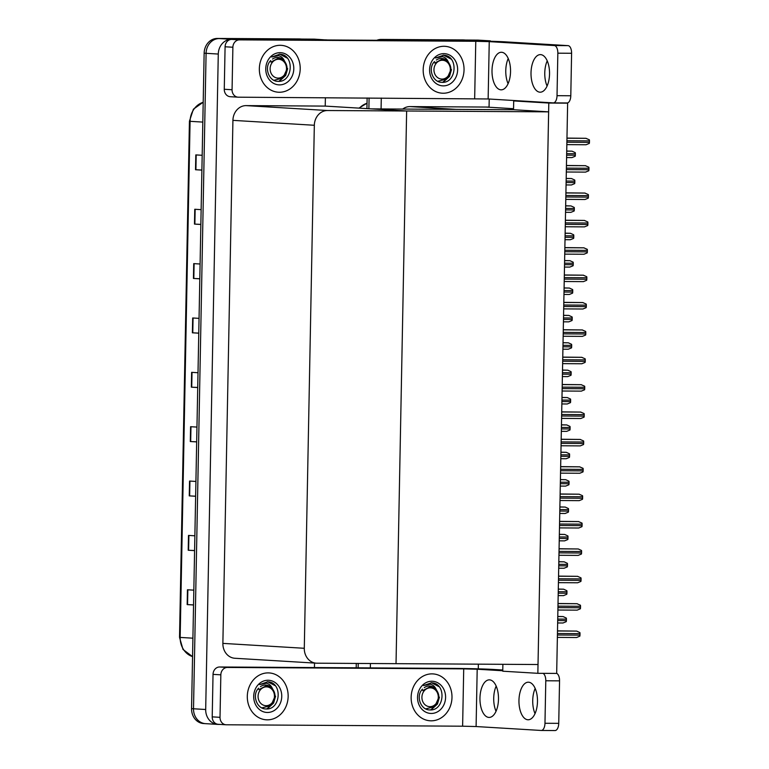 <?xml version="1.0" encoding="UTF-8"?>
<svg xmlns="http://www.w3.org/2000/svg" width="769" height="769" viewBox="0 0 769 769"><rect width="100%" height="100%" fill="white"/><g stroke="black" fill="none" stroke-linecap="round" stroke-linejoin="round"><path stroke-width="1.15" d="M489.219 99.018L489.055 107.074L486.046 107.054L513.548 108.708M486.046 107.054L409.935 106.593A14.832 12.9 93.4 0 0 402.706 109.063M521.786 100.979L513.702 100.931L513.529 109.727L456.248 109.39L409.935 106.593M478.366 664.156L478.27 668.838M393.805 40.373A14.832 12.9 -86.6 0 1 395.295 40.286L490.334 40.853L478.145 40.123L383.106 39.546L465.245 40.046A14.832 12.9 -86.6 0 1 465.851 40.065M379.021 40.286A14.832 12.9 -86.6 0 1 383.106 39.546A14.832 12.9 -86.6 0 0 379.021 40.286M358.143 667.819L358.229 663.436L358.143 667.819M368.88 108.717L369.091 97.98L368.88 108.717M370.35 667.896L370.427 663.512M381.078 108.938L381.289 98.047M567.637 103.161L548.797 103.046L537.848 673.317L556.679 673.423L567.637 103.161L564.023 102.95M502.878 664.31L502.753 671.202L537.848 673.317M548.797 103.046L513.702 100.931M325.383 97.721L325.229 106.093L406.638 110.996L327.517 110.525A14.832 12.9 93.4 0 0 314.329 125.27L304.293 648.286A14.832 12.9 93.4 0 0 316.299 663.176A14.832 12.9 93.4 0 0 316.905 663.195L396.025 663.666L406.638 110.996L371.542 108.881L513.529 109.727L548.633 111.851L538.021 664.522L396.025 663.666L406.638 110.996L548.633 111.851M206.121 723.677A14.832 12.9 -86.6 0 1 205.515 723.658A14.832 12.9 -86.6 0 1 193.509 708.768L206.092 53.311A14.832 12.9 -86.6 0 1 219.28 38.565L314.31 39.142L326.498 39.969M220.194 724.417L218.309 724.408A14.832 12.9 -86.6 0 1 217.704 724.388A14.832 12.9 -86.6 0 1 205.688 709.508L218.281 54.051A14.832 12.9 -86.6 0 1 231.459 39.306L326.498 39.873M314.531 663.061L314.444 667.559M325.229 106.093L246.099 105.613A14.832 12.9 93.4 0 0 232.92 120.358L222.875 643.384A14.832 12.9 93.4 0 0 234.881 658.264L316.299 663.176M356.191 667.809L356.278 663.426M366.928 108.602L367.13 97.971M376.8 40.276A14.832 12.9 -86.6 0 1 381.164 39.43L463.294 39.921A14.832 12.9 -86.6 0 1 463.899 39.95L465.543 40.046M217.704 724.388L205.515 723.658A14.832 12.9 -86.6 0 1 193.509 708.768L206.092 53.311A14.832 12.9 -86.6 0 1 219.28 38.565L301.41 39.056A14.832 12.9 -86.6 0 1 302.015 39.084M193.548 604.895L187.165 604.597L193.548 604.982M193.826 590.159L187.453 589.775L187.165 604.597M194.595 550.546L188.213 550.239L194.586 550.623M194.874 535.801L188.501 535.416L188.213 550.239M195.634 496.188L189.261 495.88L195.634 496.265M195.922 481.442L189.539 481.058L189.261 495.88M196.681 441.829L190.299 441.521L196.681 441.906M196.96 427.083L190.587 426.699L190.299 441.521M201.901 170.036L195.518 169.738L201.891 170.112M202.18 155.29L195.807 154.905L195.518 169.738M200.853 224.394L194.48 224.087L200.853 224.471M201.132 209.649L194.759 209.264L194.48 224.087M199.805 278.753L193.432 278.445L199.805 278.83M200.094 264.007L193.721 263.623L193.432 278.445M198.767 333.112L192.385 332.804L198.767 333.188M199.046 318.366L192.673 317.982L192.385 332.804M197.72 387.47L191.346 387.163L197.72 387.547M198.008 372.725L191.625 372.34L191.346 387.163M205.515 723.658L203.564 723.533A14.832 12.9 -86.6 0 1 191.558 708.653L204.141 53.196A14.832 12.9 -86.6 0 1 217.329 38.45L299.458 38.94A14.832 12.9 -86.6 0 1 300.064 38.959L301.708 39.065M557.775 616.45L563.11 616.575L566.33 618.084A2.47 1.221 90.3 0 1 566.426 619.132L566.397 620.612A2.47 1.221 90.3 0 1 566.263 621.65L562.985 622.996L557.65 622.967L563.014 623.005M557.496 630.878L576.692 631.099L579.913 632.608A2.47 1.221 90.3 0 1 580.009 633.656L579.98 635.136A2.47 1.221 90.3 0 1 579.845 636.174L576.596 637.52L557.371 637.405L576.567 637.52M558.025 603.502L576.971 603.703L580.441 605.232A2.47 1.221 90.3 0 1 580.537 606.28L580.508 607.76A2.47 1.221 90.3 0 1 580.374 608.798L577.125 610.144L557.9 610.028L577.096 610.144M558.554 576.125L577.5 576.327L580.97 577.855A2.47 1.221 90.3 0 1 581.066 578.903L581.037 580.384A2.47 1.221 90.3 0 1 580.903 581.422L577.654 582.767L558.429 582.652L577.615 582.767M559.082 548.749L578.269 548.97L581.499 550.479A2.47 1.221 90.3 0 1 581.585 551.527L581.556 553.007A2.47 1.221 90.3 0 1 581.422 554.045L578.182 555.391L558.948 555.276L578.144 555.391M559.601 521.372L578.548 521.574L582.018 523.103A2.47 1.221 90.3 0 1 582.114 524.15L582.085 525.631A2.47 1.221 90.3 0 1 581.95 526.669L578.701 528.015L559.476 527.899L578.673 528.015M558.304 589.073L563.629 589.198L566.859 590.707A2.47 1.221 90.3 0 1 566.955 591.755L566.926 593.235A2.47 1.221 90.3 0 1 566.791 594.274L563.514 595.619L558.179 595.591L563.542 595.629M558.832 561.697L564.158 561.822L567.387 563.331A2.47 1.221 90.3 0 1 567.484 564.379L567.455 565.859A2.47 1.221 90.3 0 1 567.32 566.897L564.071 568.243L558.707 568.214L564.033 568.243M559.351 534.32L564.686 534.445L567.916 535.955A2.47 1.221 90.3 0 1 568.003 537.002L567.974 538.483A2.47 1.221 90.3 0 1 567.839 539.521L564.59 540.867L559.226 540.838L564.561 540.867M547.076 86.032A18.783 9.266 90.3 0 1 544.769 72.93A18.783 9.266 90.3 0 1 547.23 60.857M531.014 72.844A18.783 9.266 90.3 0 1 540.386 54.618A18.783 9.266 90.3 0 1 549.537 73.959A18.783 9.266 90.3 0 1 540.165 92.193A18.783 9.266 90.3 0 1 531.014 72.844M508.078 83.686A18.783 9.266 90.3 0 1 505.771 70.575A18.783 9.266 90.3 0 1 508.232 58.502M492.006 70.498A18.783 9.266 90.3 0 1 501.388 52.263A18.783 9.266 90.3 0 1 510.539 71.613A18.783 9.266 90.3 0 1 501.157 89.838A18.783 9.266 90.3 0 1 492.006 70.498M279.33 92.251A23.483 20.417 93.4 0 0 300.189 69.45A23.483 20.417 93.4 0 0 281.194 45.342A23.483 20.417 93.4 0 0 280.224 45.304A23.483 20.417 93.4 0 0 259.364 68.105A23.483 20.417 93.4 0 0 278.368 92.222A23.483 20.417 93.4 0 0 279.33 92.251A23.483 20.417 -86.6 0 1 278.368 92.222A23.483 20.417 -86.6 0 1 259.364 68.105A23.483 20.417 -86.6 0 1 280.224 45.304A23.483 20.417 -86.6 0 1 281.194 45.342A23.483 20.417 -86.6 0 1 300.189 69.45A23.483 20.417 -86.6 0 1 279.33 92.251M443.165 93.232A23.483 20.417 93.4 0 0 464.024 70.44A23.483 20.417 93.4 0 0 445.02 46.323A23.483 20.417 93.4 0 0 444.059 46.284A23.483 20.417 93.4 0 0 423.2 69.085A23.483 20.417 93.4 0 0 442.204 93.203A23.483 20.417 93.4 0 0 443.165 93.232A23.483 20.417 -86.6 0 1 442.204 93.203A23.483 20.417 -86.6 0 1 423.2 69.085A23.483 20.417 -86.6 0 1 444.059 46.284A23.483 20.417 -86.6 0 1 445.02 46.323A23.483 20.417 -86.6 0 1 464.024 70.44A23.483 20.417 -86.6 0 1 443.165 93.232M232.065 89.742L232.882 47.245L225.086 46.774A7.411 6.45 -86.6 0 1 231.68 39.402L464.524 40.795A29.664 0.692 1.1 0 1 504.954 41.834L568.089 45.64A7.411 3.662 90.3 0 1 571.598 53.272L557.842 53.186A7.411 3.662 -89.7 0 0 554.324 45.554L489.247 41.632L488.142 98.961L238.38 97.192A7.411 6.45 93.4 0 1 238.073 97.182A7.411 6.45 93.4 0 1 232.065 89.742L224.269 89.271L225.086 46.774M230.575 96.721A7.411 6.45 -86.6 0 1 230.267 96.711A7.411 6.45 -86.6 0 1 224.269 89.271M488.142 98.961L553.228 102.883A7.411 3.662 -89.7 0 0 553.324 102.883A7.411 3.662 -89.7 0 0 557.025 95.683L570.79 95.769L571.598 53.272M570.79 95.769A7.411 3.662 90.3 0 1 567.089 102.959A7.411 3.662 90.3 0 1 566.984 102.959L553.42 102.883M557.025 95.683L557.842 53.186M474.665 98.615L475.771 41.286L239.476 39.873A7.411 6.45 93.4 0 0 232.882 47.245M475.771 41.286L489.247 41.632M535.032 713.622A18.783 9.266 90.3 0 1 532.725 700.511A18.783 9.266 90.3 0 1 535.176 688.438M518.96 700.434A18.783 9.266 90.3 0 1 528.332 682.199A18.783 9.266 90.3 0 1 537.483 701.549A18.783 9.266 90.3 0 1 528.111 719.774A18.783 9.266 90.3 0 1 518.96 700.434M496.024 711.267A18.783 9.266 90.3 0 1 493.717 698.165A18.783 9.266 90.3 0 1 496.178 686.092M479.962 698.079A18.783 9.266 90.3 0 1 489.334 679.854A18.783 9.266 90.3 0 1 498.485 699.194A18.783 9.266 90.3 0 1 489.113 717.429A18.783 9.266 90.3 0 1 479.962 698.079M267.276 719.842A23.483 20.417 93.4 0 0 288.135 697.041A23.483 20.417 93.4 0 0 269.14 672.923A23.483 20.417 93.4 0 0 268.179 672.894A23.483 20.417 93.4 0 0 247.32 695.685A23.483 20.417 93.4 0 0 266.314 719.803A23.483 20.417 93.4 0 0 267.276 719.842A23.483 20.417 -86.6 0 1 266.314 719.803A23.483 20.417 -86.6 0 1 247.32 695.685A23.483 20.417 -86.6 0 1 268.179 672.894A23.483 20.417 -86.6 0 1 269.14 672.923A23.483 20.417 -86.6 0 1 288.135 697.041A23.483 20.417 -86.6 0 1 267.276 719.842M431.111 720.822A23.483 20.417 93.4 0 0 451.97 698.021A23.483 20.417 93.4 0 0 432.976 673.904A23.483 20.417 93.4 0 0 432.015 673.875A23.483 20.417 93.4 0 0 411.155 696.676A23.483 20.417 93.4 0 0 430.15 720.784A23.483 20.417 93.4 0 0 431.111 720.822A23.483 20.417 -86.6 0 1 430.15 720.784A23.483 20.417 -86.6 0 1 411.155 696.676A23.483 20.417 -86.6 0 1 432.015 673.875A23.483 20.417 -86.6 0 1 432.976 673.904A23.483 20.417 -86.6 0 1 451.97 698.021A23.483 20.417 -86.6 0 1 431.111 720.822M218.521 724.311A7.411 6.45 -86.6 0 1 218.223 724.302A7.411 6.45 -86.6 0 1 212.215 716.862L220.021 717.333L220.838 674.836L213.032 674.365A7.411 6.45 -86.6 0 1 219.626 666.992L452.48 668.386A29.664 0.692 1.1 0 1 492.9 669.424L502.772 670.01M212.215 716.862L213.032 674.365M556.689 673.384A7.411 3.662 90.3 0 1 559.553 680.853L545.788 680.776A7.411 3.662 -89.7 0 0 543.02 673.346M502.753 670.76L477.193 669.222L476.098 726.542L541.174 730.463A7.411 3.662 -89.7 0 0 541.27 730.463A7.411 3.662 -89.7 0 0 544.971 723.273L558.736 723.35L559.553 680.853M558.736 723.35A7.411 3.662 90.3 0 1 555.035 730.55A7.411 3.662 90.3 0 1 554.939 730.55L541.376 730.463M544.971 723.273L545.788 680.776M476.098 726.542L462.621 726.196L463.717 668.876L227.422 667.454A7.411 6.45 93.4 0 0 220.838 674.836M220.021 717.333A7.411 6.45 93.4 0 0 226.019 724.773A7.411 6.45 93.4 0 0 226.326 724.783L462.621 726.196M463.717 668.876L477.193 669.222M449.798 64.625L448.183 61.731C446.924 58.934 444.982 57.233 442.348 56.627L435.494 57.992L443.723 55.166M443.127 55.147L445.001 55.32C458.632 57.271 456.325 83.715 441.666 82.321C432.562 82.418 427.593 68.066 434.562 61.558M443.924 53.647A16.12 14.015 -86.6 0 1 457.632 69.844A16.12 14.015 -86.6 0 1 443.3 85.878A16.12 14.015 -86.6 0 1 429.592 69.681A16.12 14.015 -86.6 0 1 443.924 53.647M448.183 61.731A11.179 9.718 93.4 0 0 441.848 58.454A11.179 9.718 93.4 0 0 441.387 58.444A11.179 9.718 93.4 0 0 436.331 60.03M450.99 59.04L443.55 55.157M273.908 691.225L272.293 688.332C271.044 685.544 269.102 683.843 266.459 683.228L259.614 684.593L267.843 681.767M267.247 681.747L269.112 681.92C282.742 683.872 280.445 710.316 265.786 708.931C256.673 709.018 251.713 694.676 258.672 688.159M268.035 680.248A16.12 14.015 -86.6 0 1 281.752 696.445A16.12 14.015 -86.6 0 1 267.42 712.479A16.12 14.015 -86.6 0 1 253.703 696.281A16.12 14.015 -86.6 0 1 268.035 680.248M272.293 688.332A11.179 9.718 93.4 0 0 265.959 685.064A11.179 9.718 93.4 0 0 265.507 685.044A11.179 9.718 93.4 0 0 260.441 686.63M275.1 685.65L267.67 681.757M437.744 692.206L436.129 689.322C434.879 686.525 432.937 684.823 430.294 684.218L423.45 685.573L431.678 682.757M431.082 682.737L432.947 682.901C446.578 684.852 444.28 711.306 429.621 709.912C420.508 709.998 415.548 695.657 422.508 689.139M431.87 681.238A16.12 14.015 -86.6 0 1 445.587 697.435A16.12 14.015 -86.6 0 1 431.255 713.459A16.12 14.015 -86.6 0 1 417.538 697.262A16.12 14.015 -86.6 0 1 431.87 681.238M436.129 689.322A11.179 9.718 93.4 0 0 429.794 686.044A11.179 9.718 93.4 0 0 429.342 686.025A11.179 9.718 93.4 0 0 424.277 687.611M438.936 686.63L431.505 682.747M285.962 63.635L284.347 60.751C283.088 57.954 281.146 56.252 278.513 55.647L271.668 57.002L279.897 54.186M279.291 54.166L281.166 54.339C294.796 56.291 292.489 82.735 277.83 81.341C268.727 81.427 263.767 67.086 270.726 60.568M280.089 52.667A16.12 14.015 -86.6 0 1 293.796 68.864A16.12 14.015 -86.6 0 1 279.464 84.888A16.12 14.015 -86.6 0 1 265.757 68.691A16.12 14.015 -86.6 0 1 280.089 52.667M284.347 60.751A11.179 9.718 93.4 0 0 278.013 57.473A11.179 9.718 93.4 0 0 277.551 57.464A11.179 9.718 93.4 0 0 272.495 59.04M287.154 58.059L279.714 54.176M443.136 82.302L449.49 76.458L451.49 69.585M442.646 82.341L448.577 77.313L451.105 69.556M450.346 69.719A9.42 8.19 -86.6 0 1 441.973 79.082A9.42 8.19 -86.6 0 1 433.956 69.623A9.42 8.19 -86.6 0 1 442.329 60.261A9.42 8.19 -86.6 0 1 450.346 69.719M442.06 59.242L434.745 63.039L442.281 59.251L447.414 61.491C449.692 63.529 450.865 66.259 450.932 69.681L446.808 79.015L437.772 81.274M267.247 708.912L273.601 703.068L275.6 696.185M266.756 708.941L272.697 703.914L275.215 696.166M274.456 696.33A9.42 8.19 -86.6 0 1 266.084 705.692A9.42 8.19 -86.6 0 1 258.076 696.224A9.42 8.19 -86.6 0 1 266.449 686.861A9.42 8.19 -86.6 0 1 274.456 696.33M266.18 685.842L258.865 689.649L266.401 685.852L271.534 688.101C273.802 690.139 274.975 692.869 275.042 696.291L270.928 705.615L261.893 707.884M431.082 709.893L437.436 704.048L439.435 697.166M430.592 709.922L436.532 704.894L439.051 697.147M438.292 697.31A9.42 8.19 -86.6 0 1 429.919 706.673A9.42 8.19 -86.6 0 1 421.912 697.214A9.42 8.19 -86.6 0 1 430.284 687.842A9.42 8.19 -86.6 0 1 438.292 697.31M430.015 686.823L422.7 690.629L430.236 686.832L435.369 689.082C437.638 691.12 438.811 693.849 438.878 697.272L434.764 706.605L425.728 708.864M279.301 81.322L285.655 75.477L287.654 68.604M278.811 81.351L284.741 76.333L287.27 68.576M286.51 68.739A9.42 8.19 -86.6 0 1 278.138 78.102A9.42 8.19 -86.6 0 1 270.121 68.643A9.42 8.19 -86.6 0 1 278.493 59.28A9.42 8.19 -86.6 0 1 286.51 68.739M278.234 58.252L270.919 62.058L278.445 58.261L283.578 60.511C285.857 62.549 287.029 65.278 287.097 68.701L282.982 78.034L273.937 80.293M560.13 493.996L579.076 494.198L582.546 495.717A2.47 1.221 90.3 0 1 582.642 496.774L582.614 498.254A2.47 1.221 90.3 0 1 582.479 499.292L579.23 500.638L560.005 500.523L579.192 500.638M560.659 466.62L579.605 466.821L583.075 468.34A2.47 1.221 90.3 0 1 583.162 469.398L583.133 470.878A2.47 1.221 90.3 0 1 582.998 471.916L579.759 473.262L560.534 473.146L579.72 473.262M561.178 439.243L580.124 439.445L583.594 440.964A2.47 1.221 90.3 0 1 583.69 442.021L583.661 443.502A2.47 1.221 90.3 0 1 583.527 444.54L580.249 445.885L561.053 445.77L580.278 445.885M561.706 411.867L580.653 412.069L584.123 413.587A2.47 1.221 90.3 0 1 584.219 414.645L584.19 416.125A2.47 1.221 90.3 0 1 584.056 417.163L580.768 418.509L561.581 418.394L580.806 418.509M562.235 384.49L581.181 384.692L584.651 386.211A2.47 1.221 90.3 0 1 584.738 387.268L584.709 388.749A2.47 1.221 90.3 0 1 584.584 389.787L581.297 391.133L562.11 391.017L581.335 391.133M562.754 357.114L581.7 357.316L585.171 358.835A2.47 1.221 90.3 0 1 585.267 359.892L585.238 361.372A2.47 1.221 90.3 0 1 585.103 362.41L581.825 363.756L562.629 363.641L581.854 363.756M563.283 329.738L582.229 329.939L585.699 331.458A2.47 1.221 90.3 0 1 585.795 332.516L585.767 333.996A2.47 1.221 90.3 0 1 585.632 335.034L582.383 336.38L563.158 336.264L582.344 336.38M563.812 302.361L582.758 302.563L586.228 304.082A2.47 1.221 90.3 0 1 586.314 305.139L586.295 306.62A2.47 1.221 90.3 0 1 586.161 307.658L582.912 309.003L563.687 308.888L582.873 309.003M564.331 274.985L583.277 275.187L586.747 276.705A2.47 1.221 90.3 0 1 586.843 277.763L586.814 279.243A2.47 1.221 90.3 0 1 586.68 280.281L583.431 281.627L564.206 281.512L583.402 281.627M564.859 247.608L583.806 247.81L587.276 249.329A2.47 1.221 90.3 0 1 587.372 250.386L587.343 251.867A2.47 1.221 90.3 0 1 587.208 252.905L583.959 254.251L564.734 254.135L583.931 254.251M565.388 220.232L584.334 220.434L587.804 221.953A2.47 1.221 90.3 0 1 587.901 223.01L587.872 224.49A2.47 1.221 90.3 0 1 587.737 225.528L584.488 226.874L565.263 226.759L584.45 226.874M565.907 192.856L584.853 193.057L588.323 194.576A2.47 1.221 90.3 0 1 588.42 195.634L588.391 197.114A2.47 1.221 90.3 0 1 588.256 198.152L585.007 199.498L565.782 199.382L584.978 199.498M566.436 165.479L585.382 165.681L588.852 167.2A2.47 1.221 90.3 0 1 588.948 168.257L588.919 169.738A2.47 1.221 90.3 0 1 588.785 170.776L585.536 172.121L566.311 172.006L585.507 172.121M566.964 138.103L585.911 138.305L589.381 139.823A2.47 1.221 90.3 0 1 589.477 140.881L589.448 142.361A2.47 1.221 90.3 0 1 589.314 143.399L586.065 144.745L566.84 144.63L586.026 144.745M559.88 506.944L565.205 507.069L568.435 508.578A2.47 1.221 90.3 0 1 568.531 509.626L568.502 511.106A2.47 1.221 90.3 0 1 568.368 512.144L565.119 513.49L559.755 513.461L565.09 513.49M560.409 479.568L565.734 479.693L568.964 481.202A2.47 1.221 90.3 0 1 569.06 482.25L569.031 483.73A2.47 1.221 90.3 0 1 568.897 484.768L565.648 486.114L560.284 486.085L565.609 486.114M560.928 452.191L566.263 452.316L569.493 453.825A2.47 1.221 90.3 0 1 569.579 454.873L569.55 456.353A2.47 1.221 90.3 0 1 569.416 457.392L566.176 458.737L560.803 458.709L566.138 458.737M561.457 424.815L566.791 424.94L570.012 426.449A2.47 1.221 90.3 0 1 570.108 427.497L570.079 428.977A2.47 1.221 90.3 0 1 569.944 430.015L566.695 431.361L561.332 431.332L566.666 431.361M561.985 397.438L567.311 397.563L570.54 399.073A2.47 1.221 90.3 0 1 570.636 400.12L570.608 401.601A2.47 1.221 90.3 0 1 570.473 402.639L567.224 403.985L561.86 403.956L567.186 403.985M562.504 370.062L567.839 370.187L571.069 371.696A2.47 1.221 90.3 0 1 571.156 372.744L571.127 374.224A2.47 1.221 90.3 0 1 571.002 375.262L567.753 376.608L562.379 376.579L567.714 376.608M563.033 342.686L568.368 342.811L571.588 344.32A2.47 1.221 90.3 0 1 571.684 345.368L571.655 346.848A2.47 1.221 90.3 0 1 571.521 347.886L568.272 349.232L562.908 349.203L568.243 349.232M563.562 315.309L568.887 315.434L572.117 316.943A2.47 1.221 90.3 0 1 572.213 317.991L572.184 319.471A2.47 1.221 90.3 0 1 572.049 320.51L568.8 321.855L563.437 321.827L568.762 321.855M564.09 287.933L569.416 288.058L572.645 289.567A2.47 1.221 90.3 0 1 572.732 290.615L572.713 292.095A2.47 1.221 90.3 0 1 572.578 293.133L569.329 294.479L563.956 294.45L569.291 294.479M564.609 260.556L569.944 260.681L573.165 262.191A2.47 1.221 90.3 0 1 573.261 263.238L573.232 264.719A2.47 1.221 90.3 0 1 573.097 265.757L569.819 267.103L564.484 267.074L569.848 267.103M565.138 233.18L570.463 233.305L573.693 234.814A2.47 1.221 90.3 0 1 573.789 235.862L573.761 237.342A2.47 1.221 90.3 0 1 573.626 238.38L570.338 239.726L565.013 239.697L570.377 239.726M565.667 205.804L570.992 205.929L574.222 207.428A2.47 1.221 90.3 0 1 574.318 208.486L574.289 209.966A2.47 1.221 90.3 0 1 574.155 211.004L570.867 212.35L565.542 212.321L570.906 212.35M566.186 178.427L571.521 178.552L574.741 180.052A2.47 1.221 90.3 0 1 574.837 181.109L574.808 182.589A2.47 1.221 90.3 0 1 574.674 183.628L571.396 184.973L566.061 184.945L571.425 184.973M566.715 151.051L572.04 151.176L575.27 152.675A2.47 1.221 90.3 0 1 575.366 153.733L575.337 155.213A2.47 1.221 90.3 0 1 575.202 156.251L571.925 157.597L566.59 157.568L571.953 157.597M395.295 40.286L381.164 39.43M205.688 709.508L191.558 708.653M231.459 39.306L217.329 38.45M218.281 54.051L204.141 53.196M314.329 125.27L232.92 120.358M327.517 110.525L246.099 105.613M304.293 648.286L222.875 643.384M367.034 103.286A19.773 17.197 93.4 0 0 359.402 108.15M463.294 39.921L465.245 40.046M192.558 656.62L183.012 649.478L179.523 637.347L180.167 637.424A19.773 17.197 93.4 0 0 192.558 656.591M203.199 102.296A19.773 17.197 93.4 0 0 190.078 121.319L189.434 121.252L193.394 109.188L203.199 102.229M202.814 122.088L190.078 121.319L180.167 637.424L192.904 638.183M299.458 38.94L301.41 39.056M191.731 387.182L192.019 372.359M192.779 332.823L193.067 318.001M193.826 278.465L194.105 263.652M194.865 224.115L195.153 209.293M195.912 169.757L196.191 154.934M190.693 441.541L190.972 426.718M189.645 495.899L189.933 481.077M188.607 550.258L188.886 535.435M187.559 604.617L187.847 589.794M557.698 620.564L566.397 620.612M557.727 619.083L566.426 619.132M557.775 616.546L563.11 616.575M557.419 635.002L579.98 635.136M557.448 633.521L580.009 633.656M557.496 630.984L576.692 631.099M557.948 607.625L580.508 607.76M557.977 606.145L580.537 606.28M558.025 603.607L577.211 603.723M558.477 580.249L581.037 580.384M558.505 578.769L581.066 578.903M558.554 576.231L577.74 576.346M558.996 552.873L581.556 553.007M559.025 551.392L581.585 551.527M559.073 548.855L578.269 548.97M559.524 525.496L582.085 525.631M559.553 524.016L582.114 524.15M559.601 521.478L578.788 521.593M558.227 593.187L566.926 593.235M558.256 591.707L566.955 591.755M558.304 589.169L563.629 589.198M558.746 565.811L567.455 565.859M558.775 564.331L567.484 564.379M558.823 561.793L564.158 561.822M559.274 538.435L567.974 538.483M559.303 536.954L568.003 537.002M559.351 534.417L564.686 534.445M554.324 45.554L568.089 45.64M231.68 39.402L239.476 39.873M219.626 666.992L227.422 667.454M560.053 498.12L582.614 498.254M560.082 496.639L582.642 496.774M560.13 494.102L579.317 494.217M560.572 470.743L583.133 470.878M560.601 469.263L583.162 469.398M560.649 466.725L579.845 466.841M561.101 443.367L583.661 443.502M561.13 441.887L583.69 442.021M561.178 439.349L580.374 439.464M561.63 415.991L584.19 416.125M561.658 414.51L584.219 414.645M561.706 411.973L580.893 412.088M562.149 388.614L584.709 388.749M562.177 387.134L584.738 387.268M562.226 384.596L581.422 384.711M562.677 361.238L585.238 361.372M562.706 359.757L585.267 359.892M562.754 357.22L581.95 357.335M563.206 333.861L585.767 333.996M563.235 332.381L585.795 332.516M563.283 329.843L582.469 329.959M563.725 306.485L586.295 306.62M563.754 305.005L586.314 305.139M563.802 302.467L582.998 302.582M564.254 279.109L586.814 279.243M564.283 277.628L586.843 277.763M564.331 275.091L583.527 275.206M564.782 251.732L587.343 251.867M564.811 250.252L587.372 250.386M564.859 247.714L584.046 247.829M565.311 224.356L587.872 224.49M565.33 222.875L587.901 223.01M565.388 220.338L584.575 220.453M565.83 196.979L588.391 197.114M565.859 195.499L588.42 195.634M565.907 192.961L585.103 193.077M566.359 169.603L588.919 169.738M566.388 168.123L588.948 168.257M566.436 165.585L585.622 165.7M566.888 142.227L589.448 142.361M566.916 140.746L589.477 140.881M566.964 138.209L586.151 138.324M559.803 511.058L568.502 511.106M559.832 509.578L568.531 509.626M559.88 507.04L565.205 507.069M560.332 483.682L569.031 483.73M560.351 482.201L569.06 482.25M560.409 479.664L565.734 479.693M560.851 456.305L569.55 456.353M560.88 454.825L569.579 454.873M560.928 452.287L566.263 452.316M561.38 428.929L570.079 428.977M561.408 427.449L570.108 427.497M561.457 424.911L566.791 424.94M561.908 401.553L570.608 401.601M561.937 400.072L570.636 400.12M561.985 397.535L567.311 397.563M562.427 374.176L571.127 374.224M562.456 372.696L571.156 372.744M562.504 370.158L567.839 370.187M562.956 346.8L571.655 346.848M562.985 345.319L571.684 345.368M563.033 342.782L568.368 342.811M563.485 319.423L572.184 319.471M563.514 317.943L572.213 317.991M563.562 315.405L568.887 315.434M564.004 292.047L572.713 292.095M564.033 290.557L572.732 290.615M564.081 288.029L569.416 288.058M564.533 264.671L573.232 264.719M564.561 263.181L573.261 263.238M564.609 260.653L569.944 260.681M565.061 237.294L573.761 237.342M565.09 235.804L573.789 235.862M565.138 233.276L570.463 233.305M565.58 209.918L574.289 209.966M565.609 208.428L574.318 208.486M565.657 205.9L570.992 205.929M566.109 182.541L574.808 182.589M566.138 181.051L574.837 181.109M566.186 178.514L571.521 178.552M566.638 155.165L575.337 155.213M566.666 153.675L575.366 153.733M566.715 151.137L572.04 151.176M367.034 103.209L358.921 108.121M179.523 637.347L189.434 121.252M553.324 102.883L567.089 102.959M230.267 96.711L238.073 97.182M541.27 730.463L555.035 730.55M218.223 724.302L226.019 724.773"/></g></svg>
